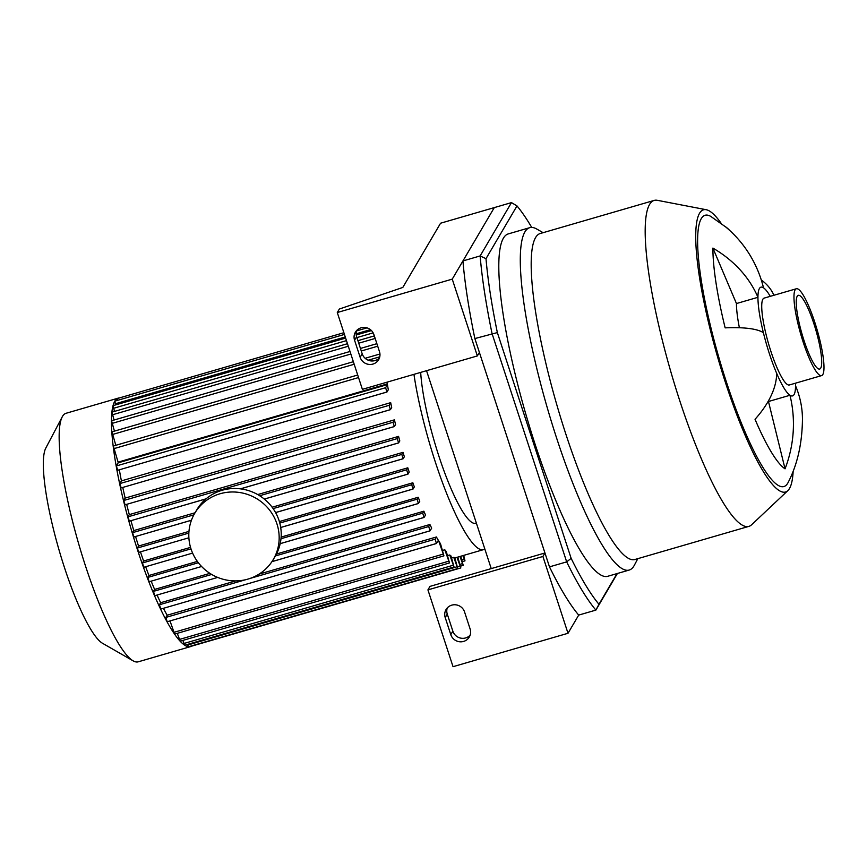<?xml version="1.0" encoding="UTF-8"?>
<svg xmlns="http://www.w3.org/2000/svg" width="867" height="867" viewBox="0 0 867 867"><rect width="100%" height="100%" fill="white"/><g stroke="black" fill="none" stroke-linecap="round" stroke-linejoin="round"><path stroke-width="1.3" d="M617.011 573.596L598.967 604.288A220.413 41.302 -106.2 0 1 571.147 558.359L497.355 332.592A220.413 41.302 -106.2 0 1 485.997 258.669L480.134 255.938A224.965 42.158 73.8 0 0 492.055 333.578L566.671 561.87A224.965 42.158 73.8 0 0 595.889 610.097L617.412 573.477M497.355 332.592L474.867 338.563A224.965 42.158 -106.2 0 1 462.935 260.934L480.134 255.938L511.476 202.607L516.992 205.923A220.413 41.302 -106.2 0 1 531.731 227.425M485.997 258.669L516.992 205.923M598.967 604.288L595.889 610.097L578.701 615.093A224.965 42.158 -106.2 0 1 549.483 566.866L566.671 561.87L571.147 558.359M549.483 566.866L474.867 338.563M637.819 558.651L634.416 565.121A178.266 33.401 -106.2 0 1 629.204 570.053L607.724 576.295A178.266 33.401 -106.2 0 1 530.376 429.36A178.266 33.401 -106.2 0 1 503.413 238.165A178.266 33.401 -106.2 0 1 508.246 233.917L529.726 227.674A178.266 33.401 -106.2 0 1 536.76 229.04L543.11 232.681M462.935 260.934L494.288 207.603L511.476 202.607M712.902 248.092A121.889 100.94 0.2 0 1 757.942 297.305L736.451 303.548L712.902 248.092A127.568 23.908 -106.2 0 0 725.148 327.856A121.889 25.847 166.2 0 1 763.383 332.7A56.615 10.61 -106.2 0 1 757.942 297.305A56.615 10.61 -106.2 0 1 763.513 287.822A121.889 116.904 -56.5 0 0 725.451 226.742A127.568 23.908 -106.2 0 1 727.066 227.934A127.568 23.908 -106.2 0 1 729.667 230.405M739.388 327.737A56.615 10.61 -106.2 0 1 736.451 303.548M727.066 227.934L710.897 216.49A141.245 26.465 -106.2 0 0 701.273 218.636A141.245 26.465 -106.2 0 0 726.86 383.377A141.245 26.465 -106.2 0 0 788.157 482.42C797.369 464.625 802.127 443.676 802.452 419.552A121.889 100.94 -179.8 0 0 795.538 385.782A56.615 10.61 -106.2 0 1 789.967 395.265A121.889 116.904 123.5 0 1 785.047 468.841A127.568 23.908 -106.2 0 1 755.038 419.292A121.889 64.386 -23 0 0 776.648 373.276A56.615 10.61 -106.2 0 1 763.383 332.7M776.648 373.276A56.615 10.61 -106.2 0 0 789.967 395.265L768.476 401.508A56.615 10.61 -106.2 0 1 768.195 401.313M785.047 468.841L768.476 401.508M795.483 383.192A56.615 10.61 -106.2 0 1 795.538 385.782M761.291 279.954A121.889 64.386 157 0 1 773.917 295.279M763.513 287.822A56.615 10.61 -106.2 0 1 770.254 296.341M793.153 471.16A146.946 27.538 -106.2 0 1 787.843 490.635A146.946 27.538 -106.2 0 1 723.837 377.557A146.946 27.538 -106.2 0 1 699.528 213.304A146.946 27.538 -106.2 0 1 706.215 209.716A146.946 27.538 -106.2 0 1 721.149 223.307M787.843 490.635L751.581 524.795A169.726 31.808 -106.2 0 1 748.882 526.377A169.726 31.808 -106.2 0 1 675.241 386.487A169.726 31.808 -106.2 0 1 649.578 204.449A169.726 31.808 -106.2 0 1 654.173 200.418A169.726 31.808 -106.2 0 1 657.305 200.31L706.215 209.716M748.882 526.377L634.882 559.508A169.726 31.808 -106.2 0 1 561.242 419.606A169.726 31.808 -106.2 0 1 535.578 237.58A169.726 31.808 -106.2 0 1 540.174 233.537L654.173 200.418M629.204 570.053A178.266 33.401 -106.2 0 1 551.867 423.118A178.266 33.401 -106.2 0 1 524.903 231.922A178.266 33.401 -106.2 0 1 529.726 227.674M821.591 375.606L789.36 384.97A45.225 8.475 -106.2 0 1 769.733 347.7A45.225 8.475 -106.2 0 1 762.895 299.191A45.225 8.475 -106.2 0 1 764.12 298.118L796.361 288.754A45.225 8.475 -106.2 0 1 817.115 329.818A45.225 8.475 -106.2 0 1 821.591 375.606A45.225 8.475 -106.2 0 1 801.975 338.336A45.225 8.475 -106.2 0 1 795.137 289.827A45.225 8.475 -106.2 0 1 796.361 288.754M797.228 296.232A38.386 7.196 -106.2 0 1 798.269 295.322A38.386 7.196 -106.2 0 1 815.88 330.175A38.386 7.196 -106.2 0 1 819.683 369.039A38.386 7.196 -106.2 0 1 803.026 337.404A38.386 7.196 -106.2 0 1 797.228 296.232M450.797 634.633L445.215 617.564A10.252 9.916 30.4 0 1 455.923 604.841A10.252 9.916 30.4 0 1 464.56 611.95L470.131 629.009A10.252 9.916 30.4 0 1 459.434 641.743A10.252 9.916 30.4 0 1 450.797 634.633L452.845 631.143A10.252 9.916 -149.6 0 0 470.142 635.164M447.264 607.93A10.252 9.916 -149.6 0 0 447.264 614.074L452.845 631.143M360.141 357.28L354.56 340.211A10.252 9.916 30.4 0 1 365.267 327.488A10.252 9.916 30.4 0 1 373.905 334.597L379.486 351.666A10.252 9.916 30.4 0 1 368.778 364.389A10.252 9.916 30.4 0 1 360.141 357.28L362.189 353.79A10.252 9.916 -149.6 0 0 379.486 357.811M356.608 330.576A10.252 9.916 -149.6 0 0 356.619 336.721L362.189 353.79M337.285 312.532L339.333 309.042L402.808 287.443L440.566 223.22L494.288 207.603L452.249 279.131L477.349 355.925L362.384 389.337L337.285 312.532L452.249 279.131M426.542 370.697L491.231 568.6L429.978 586.395L427.93 589.885L453.04 666.69L568.004 633.278L542.905 556.473L427.93 589.885M491.231 568.6L544.953 552.983L542.905 556.473M477.349 355.925L479.397 352.446L544.953 552.983M578.701 615.093L568.004 633.278M456.985 557.34L460.821 567.939L191.564 646.175A129.4 24.243 -106.2 0 1 190.512 646.619A129.4 24.243 -106.2 0 1 134.374 539.968A129.4 24.243 -106.2 0 1 114.802 401.183A129.4 24.243 -106.2 0 1 117.24 398.571A129.4 24.243 -106.2 0 1 118.313 398.105A129.4 24.243 -106.2 0 1 119.44 397.92M190.512 646.619L138.211 661.824A129.4 24.243 -106.2 0 1 133.106 660.827A129.4 24.243 -106.2 0 1 78.821 544.324A129.4 24.243 -106.2 0 1 62.229 416.875A129.4 24.243 -106.2 0 1 62.5 416.377A129.4 24.243 -106.2 0 1 66 413.299L118.313 398.105M133.106 660.827L102.501 643.271A103.52 19.399 -106.2 0 1 59.064 550.068A103.52 19.399 -106.2 0 1 45.788 448.109L62.229 416.875M451.631 557.969L453.755 557.351L457.776 568.524L188.518 646.76L187.38 644.441M447.621 555.606L449.745 554.988L454.037 566.964L184.769 645.2L182.839 640.42M442.679 550.393L444.804 549.776L449.485 562.943L180.228 641.179L177.28 633.333M438.008 540.91L438.615 540.737L443.926 555.855L174.668 634.091L169.997 620.935M436.372 543.501L167.19 621.747L165.857 617.423L167.147 615.223A118.01 22.108 -106.2 0 1 163.419 608.309M429.956 530.832L160.785 609.078L159.452 604.754L160.644 602.728A118.01 22.108 -106.2 0 1 157.068 595.033M154.792 595.694L217.693 577.422L154.792 595.694L153.459 591.381L154.608 589.43A118.01 22.108 -106.2 0 1 151.172 581.15M149.146 581.746L201.599 566.498L149.146 581.746L147.813 577.422L148.94 575.493A118.01 22.108 -106.2 0 1 145.656 566.736M143.781 567.278L192.604 553.103L143.781 567.278L142.448 562.965L143.597 561.014A118.01 22.108 -106.2 0 1 140.454 551.856M138.698 552.366L188.887 537.778L138.698 552.366L137.365 548.042L138.547 546.037A118.01 22.108 -106.2 0 1 135.555 536.5M191.455 520.222L133.886 536.987L132.553 532.663L133.778 530.582A118.01 22.108 -106.2 0 1 130.95 520.677M206.097 498.818L129.335 521.154L128.002 516.83L129.302 514.619A118.01 22.108 -106.2 0 1 126.68 504.356M394.268 426.564L125.086 504.811L123.753 500.487L125.162 498.091A118.01 22.108 -106.2 0 1 122.767 487.438M390.356 409.657L121.174 487.904L119.841 483.58L121.413 480.892A118.01 22.108 -106.2 0 1 119.343 469.784M386.855 392.025L117.684 470.272L116.351 465.947L118.194 462.815A118.01 22.108 -106.2 0 1 118.085 462.133L113.36 446.017L357.703 375.021M115.82 445.302L111.962 431.853L353.357 361.712M114.433 431.137L111.572 420.755L350.008 351.482M114.043 420.04L111.984 412.128L347.472 343.7M114.455 411.413L113.1 405.637L345.63 338.076M115.571 404.922L114.867 401.128L344.437 334.424M117.359 400.402L117.262 398.56L343.874 332.711M484.816 548.974A118.01 22.108 -106.2 0 1 483.461 549.645A118.01 22.108 -106.2 0 1 446.494 493.085A118.01 22.108 -106.2 0 1 413.949 374.349M387.083 382.152A118.01 22.108 73.8 0 0 387.354 383.908L118.085 462.133M118.194 462.815L387.451 384.58A118.01 22.108 73.8 0 0 388.297 389.782L386.942 392.036L117.684 470.272M121.413 480.892L390.681 402.656A118.01 22.108 73.8 0 0 391.689 407.577L390.432 409.668L121.174 487.904M125.162 498.091L394.431 419.856A118.01 22.108 73.8 0 0 395.558 424.57L394.344 426.575L125.086 504.811M129.302 514.619L398.571 436.383A118.01 22.108 73.8 0 0 399.795 440.935L398.592 442.918L240.506 488.847M133.778 530.582L195.042 512.776M257.716 494.569L403.036 452.346A118.01 22.108 73.8 0 0 404.347 456.757L403.144 458.751L264.316 499.089M138.547 546.037L188.963 531.395M272.119 507.228L407.804 467.812A118.01 22.108 73.8 0 0 409.202 472.071L407.967 474.13L406.634 469.806L407.804 467.812M143.597 561.014L190.534 547.38M279.369 521.566L412.855 482.778A118.01 22.108 73.8 0 0 414.328 486.907L413.05 489.053L411.717 484.729L412.855 482.778M148.94 575.493L197.373 561.415M281.136 537.085L418.208 497.257A118.01 22.108 73.8 0 0 419.769 501.234L418.403 503.51L417.07 499.186L418.208 497.257M154.608 589.43L209.912 573.358M276.432 554.035L423.865 511.194A118.01 22.108 73.8 0 0 425.524 515.009L424.05 517.469L422.717 513.145L423.865 511.194M160.644 602.728L235.802 580.89M259.038 574.138L429.902 524.492A118.01 22.108 73.8 0 0 431.679 528.111L430.043 530.842L428.71 526.529L429.902 524.492M167.147 615.223L436.415 536.987A118.01 22.108 73.8 0 0 438.355 540.325L436.448 543.511L435.115 539.187L436.415 536.987M438.615 540.737A118.01 22.108 73.8 0 0 440.512 543.761L443.926 555.855M444.804 549.776A118.01 22.108 73.8 0 0 446.299 551.575L449.485 562.943M449.745 554.988A118.01 22.108 73.8 0 0 450.959 555.92L454.037 566.964M453.755 557.351A118.01 22.108 73.8 0 0 454.731 557.579L457.776 568.524M387.451 384.58L385.609 387.712L386.942 392.036M390.681 402.656L389.099 405.344L390.432 409.668M394.431 419.856L393.011 422.262L394.344 426.575M398.571 436.383L397.27 438.594L398.592 442.918M403.036 452.346L401.811 454.427L403.144 458.751M460.821 567.939L457.819 557.102M459.943 556.484L463.216 565.371L460.767 556.235M463.726 555.379L464.983 560.862L462.891 555.617M387.354 383.908L386.801 382.239M476.373 523.148L475.81 523.31A90.58 16.972 -106.2 0 1 443.774 470.293A90.58 16.972 -106.2 0 1 420.679 372.398M273.268 559.529L275.316 556.04A45.561 44.076 -149.6 0 0 279.022 520.46A45.561 44.076 -149.6 0 0 240.625 488.869A45.561 44.076 -149.6 0 0 196.766 509.861L194.707 513.351A45.561 44.076 -149.6 0 0 211.656 574.431A45.561 44.076 -149.6 0 0 273.268 559.529A45.561 44.076 -149.6 0 0 276.963 523.95A45.561 44.076 -149.6 0 0 238.577 492.358A45.561 44.076 -149.6 0 0 194.707 513.351M447.264 614.074L445.215 617.564M356.619 336.721L354.56 340.211M116.351 465.947L385.609 387.712M119.841 483.58L389.099 405.344M123.753 500.487L393.011 422.262M240.408 488.836L398.517 442.907M128.002 516.83L397.27 438.594M264.283 499.067L403.057 458.741M132.553 532.663L193.861 514.846M259.656 495.74L401.811 454.427M137.365 548.042L188.854 533.086M273.116 508.604L406.634 469.806M173.736 632.401L443.004 554.165M179.296 639.488L448.553 561.252M183.847 643.509L453.105 565.273M187.586 645.07L456.855 566.834M457.722 566.877L459.889 566.249M460.171 564.298L462.295 563.68M461.927 559.789L464.051 559.172M165.857 617.423L435.115 539.187M159.452 604.754L245.805 579.665M250.032 578.441L428.71 526.529M153.459 591.381L211.7 574.453M275.37 555.953L422.717 513.145M147.813 577.422L198.348 562.737M280.995 538.721L417.07 499.186M142.448 562.965L190.989 548.854M279.781 523.061L411.717 484.729M113.696 448.705L358.537 377.568M112.309 434.54L354.191 364.259M368.182 360.195L379.757 356.836M111.919 423.443L350.842 354.029M361.279 350.994L377.709 346.215M112.331 414.816L348.306 346.247M358.732 343.213L375.162 338.444M113.447 408.324L346.464 340.623M356.901 337.588L373.157 332.863M115.213 403.816L345.272 336.97M356.12 333.817L370.437 329.655M271.956 561.621L423.974 517.447M280.204 543.631L418.317 503.499M280.702 527.461L412.963 489.031M275.576 512.56L407.88 474.119M483.461 549.645L454.861 557.958M206.032 498.872L129.335 521.154M191.444 520.265L133.886 536.987M462.512 561.578L464.983 560.862M365.148 358.288L379.952 353.996M360.444 348.447L376.874 343.679M357.908 340.677L374.327 335.897M356.218 334.998L371.455 330.565M356.5 330.923L367.012 327.867M167.19 621.747L436.448 543.511M160.785 609.078L430.043 530.842M271.924 561.664L424.05 517.469M280.193 543.663L418.403 503.51M280.702 527.504L413.05 489.053M275.587 512.592L407.967 474.13M460.724 566.097L463.216 565.371"/></g></svg>
